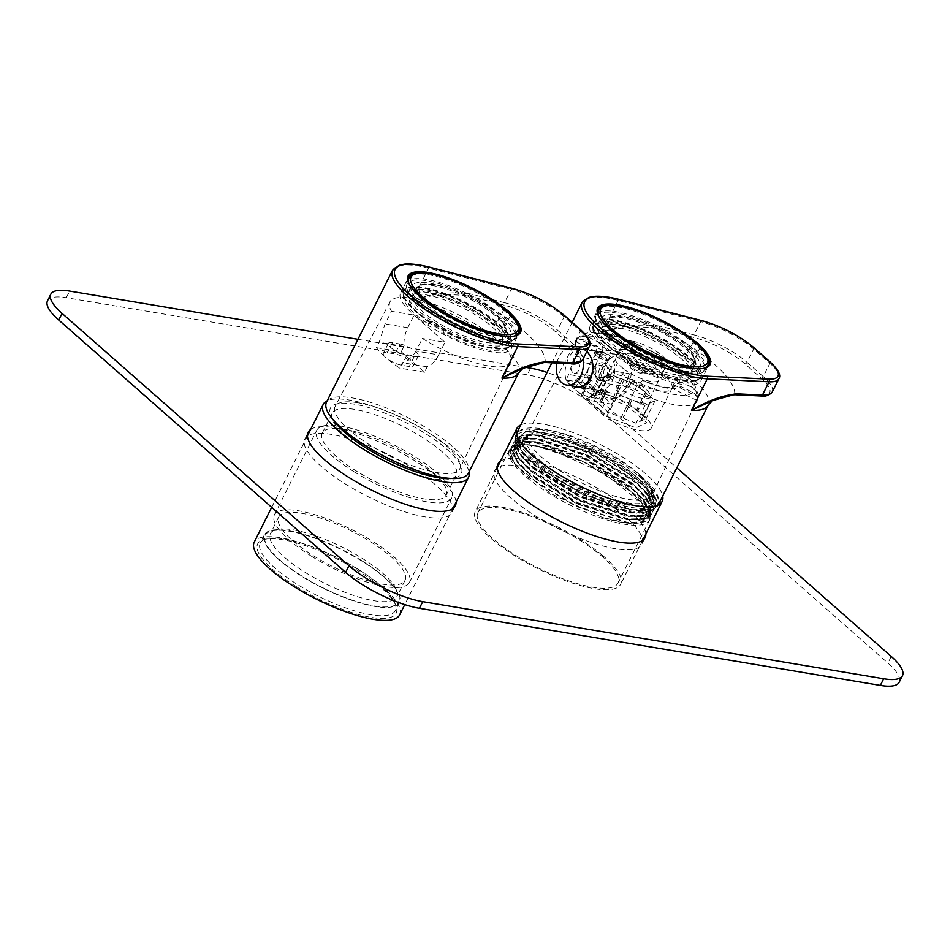 <?xml version="1.0" encoding="UTF-8"?>
<svg xmlns="http://www.w3.org/2000/svg" width="950" height="950" viewBox="0 0 950 950"><rect width="100%" height="100%" fill="white"/><g stroke="black" fill="none" stroke-linecap="round" stroke-linejoin="round"><path stroke-width="0.71" stroke-dasharray="4.75 3.56" d="M640.49 475.511A78.387 22.289 -153.4 0 1 657.934 503.369A78.387 22.289 -153.4 0 1 577.861 488.205A78.387 22.289 -153.4 0 1 517.762 433.176A78.387 22.289 -153.4 0 1 567.233 435.361A78.387 22.289 -153.4 0 1 640.49 475.511M633.982 474.62A68.709 19.546 -153.4 0 1 649.278 499.035A68.709 19.546 -153.4 0 1 579.096 485.747A68.709 19.546 -153.4 0 1 526.407 437.511A68.709 19.546 -153.4 0 1 569.774 439.423A68.709 19.546 -153.4 0 1 633.982 474.62M638.994 475.309L650.584 487.006L655.904 499.32L648.886 505.982L654.823 501.814L652.579 490.628L638.151 475.19L638.994 475.309L638.459 474.572L638.151 475.19M520.802 424.947A81.284 23.121 -153.4 0 1 644.1 472.459A81.284 23.121 -153.4 0 1 662.708 496.007M602.561 555.418A81.284 23.121 -153.4 0 1 620.647 584.309A81.284 23.121 -153.4 0 1 537.617 568.587A81.284 23.121 -153.4 0 1 475.285 511.516A81.284 23.121 -153.4 0 1 526.585 513.772A81.284 23.121 -153.4 0 1 602.561 555.418M635.645 471.307A68.709 19.546 -153.4 0 1 650.94 495.722A68.709 19.546 -153.4 0 1 580.759 482.434A68.709 19.546 -153.4 0 1 528.069 434.197A68.709 19.546 -153.4 0 1 571.437 436.109A68.709 19.546 -153.4 0 1 635.645 471.307M638.828 478.836A78.387 22.289 -153.4 0 1 656.272 506.694A78.387 22.289 -153.4 0 1 576.199 491.53A78.387 22.289 -153.4 0 1 516.099 436.501A78.387 22.289 -153.4 0 1 565.571 438.674A78.387 22.289 -153.4 0 1 638.828 478.836M525.469 432.06L516.8 438.567L522.096 451.701L557.816 480.498L608.724 503.999A74.907 21.304 -153.4 0 0 647.235 509.295L654.241 502.657L648.921 490.319L611.099 460.299L557.971 436.525C543.923 432.345 533.092 430.861 525.469 432.06L539.291 432.499L589.594 449.469L637.735 479.75L651.581 494.428L655.369 505.827L650.596 511.456L639.077 513.226C656.545 512.941 660.155 505.733 649.895 491.577L637.901 479.418L589.76 449.136L557.971 436.525M602.074 517.275L551.214 493.798L515.446 464.978L510.15 451.891L518.819 445.336C526.442 444.125 537.273 445.621 551.321 449.801L604.414 473.551L642.271 503.595L647.591 515.957L640.585 522.571A74.907 21.304 -153.4 0 1 602.074 517.275L624.874 522.607L631.631 523.129L646.807 517.821L647.401 515.969L643.732 504.949L630.361 490.746L583.846 461.474L535.23 445.051L520.909 444.778L513.677 449.101L513.119 450.858L518.059 462.876L530.587 475.249L577.517 503.69L626.537 519.282L633.282 519.804L648.47 514.508L649.064 512.644L645.394 501.636L632.023 487.433L585.509 458.161L536.893 441.738L522.571 441.465L515.339 445.776L514.781 447.545L519.721 459.562L532.249 471.936L579.179 500.377L628.199 515.969L634.944 516.491L650.121 511.183L650.726 509.331L647.057 498.311L633.686 484.108L587.171 454.836L538.555 438.413L524.234 438.14L517.002 442.463L516.444 444.22L521.384 456.249L533.912 468.611L580.842 497.064L629.862 512.644L636.607 513.178L651.783 507.87L652.389 506.006L648.719 494.997L635.348 480.795L588.834 451.523L540.217 435.1L525.896 434.827L518.664 439.137L518.106 440.907L523.046 452.924L535.574 465.298L582.504 493.739L608.724 503.999M640.585 522.571L646.594 518.225L647.199 516.384L641.737 502.906L630.147 491.162L583.633 461.89L535.028 445.467L527.155 444.754L513.475 449.504L512.917 451.274L516.788 461.878L530.373 475.665L577.303 504.106L626.335 519.697L640.834 519.602L648.256 514.924L648.862 513.059L643.399 499.581L631.809 487.837L585.295 458.565L536.691 442.154L528.817 441.441L515.138 446.203L514.579 447.961L518.451 458.565L532.036 472.352L578.966 500.793L627.998 516.384L642.509 516.289L649.919 511.599L650.524 509.746L645.062 496.268L633.472 484.524L586.957 455.252L538.353 438.829L530.48 438.116L516.8 442.866L516.242 444.636L520.113 455.24L533.698 469.027L580.628 497.468L629.66 513.059L644.159 512.976L651.581 508.286L652.187 506.421L646.724 492.955L635.134 481.211L588.62 451.939L540.016 435.516L532.131 434.803L518.451 439.565L517.904 441.322L521.776 451.927L535.361 465.714L582.291 494.154L631.322 509.746L647.235 509.295M632.178 492.1A78.387 22.289 -153.4 0 1 649.622 519.959A78.387 22.289 -153.4 0 1 569.561 504.794A78.387 22.289 -153.4 0 1 509.449 449.766A78.387 22.289 -153.4 0 1 558.921 451.951A78.387 22.289 -153.4 0 1 632.178 492.1M600.602 555.144A78.387 22.289 -153.4 0 1 618.058 583.003A78.387 22.289 -153.4 0 1 537.985 567.851A78.387 22.289 -153.4 0 1 477.874 512.81A78.387 22.289 -153.4 0 1 527.357 514.995A78.387 22.289 -153.4 0 1 600.602 555.144M648.886 505.982L654.906 501.647L655.5 499.795L650.038 486.317L638.459 474.572M361.902 558.113A70.644 20.093 -153.4 0 1 396.566 590.14A70.644 20.093 -153.4 0 1 396.744 596.897A70.644 20.093 -153.4 0 1 324.579 583.229A70.644 20.093 -153.4 0 1 270.406 533.639A70.644 20.093 -153.4 0 1 275.928 529.732A70.644 20.093 -153.4 0 1 361.902 558.113M370.215 541.524A70.644 20.093 -153.4 0 1 405.044 580.308A70.644 20.093 -153.4 0 1 313.548 555.833A70.644 20.093 -153.4 0 1 278.718 517.049A70.644 20.093 -153.4 0 1 370.215 541.524M469.086 471.877A81.284 23.121 26.6 0 0 406.232 420.161A81.284 23.121 26.6 0 0 327.18 400.817M399.606 614.935A81.284 23.121 26.6 0 0 337.286 557.864A81.284 23.121 26.6 0 0 254.244 542.141M332.951 419.473A73.162 20.805 -153.4 0 1 330.647 415.067A73.162 20.805 -153.4 0 1 405.199 422.228A73.162 20.805 -153.4 0 1 455.596 477.636A73.162 20.805 -153.4 0 1 450.692 478.432M295.877 586.376A77.413 22.016 26.6 0 0 368.41 616.883A77.413 22.016 26.6 0 0 395.96 605.803A77.413 22.016 26.6 0 0 336.787 558.849A77.413 22.016 26.6 0 0 263.744 539.588A77.413 22.016 26.6 0 0 295.877 586.376M361.796 561.034A74.516 21.197 26.6 0 0 271.106 531.097A74.516 21.197 26.6 0 0 322.418 587.539A74.516 21.197 26.6 0 0 398.359 594.819A74.516 21.197 26.6 0 0 361.796 561.034M362.188 560.939A75.478 21.47 -153.4 0 1 399.404 602.383A75.478 21.47 -153.4 0 1 322.299 587.777A75.478 21.47 -153.4 0 1 264.421 534.791A75.478 21.47 -153.4 0 1 362.188 560.939M358.031 569.24A75.478 21.47 -153.4 0 1 395.069 603.464A75.478 21.47 -153.4 0 1 395.247 610.672A75.478 21.47 -153.4 0 1 297.493 584.523A75.478 21.47 -153.4 0 1 260.264 543.079A75.478 21.47 -153.4 0 1 266.154 538.911A75.478 21.47 -153.4 0 1 358.031 569.24M366.439 451.167A69.291 19.713 26.6 0 0 450.775 479.002A69.291 19.713 26.6 0 0 456.178 475.178A69.291 19.713 26.6 0 0 403.049 426.526A69.291 19.713 26.6 0 0 332.274 413.131A69.291 19.713 26.6 0 0 332.441 419.758A69.291 19.713 26.6 0 0 366.439 451.167M438.508 477.672A69.291 19.713 -153.4 0 1 446.203 495.081A69.291 19.713 -153.4 0 1 356.464 471.081A69.291 19.713 -153.4 0 1 322.299 433.034A69.291 19.713 -153.4 0 1 340.86 428.759M342.57 428.984A69.291 19.713 -153.4 0 1 437.309 476.425M311.612 556.32A75.478 21.47 26.6 0 0 409.379 582.469A75.478 21.47 26.6 0 0 351.5 529.482A75.478 21.47 26.6 0 0 274.396 514.876A75.478 21.47 26.6 0 0 311.612 556.32M353.982 471.699A75.478 21.47 26.6 0 0 451.749 497.859A75.478 21.47 26.6 0 0 393.87 444.861A75.478 21.47 26.6 0 0 316.766 430.267A75.478 21.47 26.6 0 0 353.982 471.699M47.5 300.829A58.057 16.518 -153.4 0 1 66.31 297.718L527.262 374.834A58.057 16.518 -153.4 0 1 601.029 410.756L604.354 404.118L676.816 467.839M604.354 404.118A58.057 16.518 26.6 0 0 547.069 372.471M357.972 339.316L525.433 367.341M310.686 429.447A82.258 23.394 -153.4 0 1 392.231 448.115A82.258 23.394 -153.4 0 1 456.048 502.241M500.484 461.201A82.258 23.394 -153.4 0 1 582.041 479.869A82.258 23.394 -153.4 0 1 645.846 533.995M601.029 410.756L887.929 663.076A58.057 16.518 -153.4 0 1 899.175 682.266M615.137 548.673A82.258 23.394 -153.4 0 1 531.679 513.487A82.258 23.394 -153.4 0 1 494.689 470.594A82.258 23.394 -153.4 0 1 578.716 486.507A82.258 23.394 -153.4 0 1 641.784 544.255A82.258 23.394 -153.4 0 1 615.137 548.673M425.339 516.919A82.258 23.394 -153.4 0 1 341.881 481.733A82.258 23.394 -153.4 0 1 304.891 438.841A82.258 23.394 -153.4 0 1 388.918 454.753A82.258 23.394 -153.4 0 1 451.986 512.501A82.258 23.394 -153.4 0 1 425.339 516.919M357.734 402.741A69.671 19.819 26.6 0 0 335.207 406.398A69.671 19.819 26.6 0 0 388.586 455.406A69.671 19.819 26.6 0 0 459.812 468.789A69.671 19.819 26.6 0 0 428.296 432.464A69.671 19.819 26.6 0 0 357.734 402.741M376.39 347.664L401.244 351.821L424.484 372.258L427.203 366.831A27.099 19.071 -80.5 0 0 438.698 354.884L415.91 351.084L422.429 338.497A67.521 19.202 26.6 0 0 510.72 362.306A67.521 19.202 26.6 0 0 480.178 327.109A67.521 19.202 26.6 0 0 411.801 298.3A67.521 19.202 26.6 0 0 389.975 301.839A67.521 19.202 26.6 0 0 391.531 311.327L385.023 323.902L379.192 342.249L376.39 347.664A68.21 19.404 -153.4 0 0 385.403 357.141A12.576 3.574 -153.4 0 1 383.372 353.353A12.576 3.574 -153.4 0 1 387.457 352.688L394.915 353.934A12.576 3.574 -153.4 0 1 407.681 359.314A12.576 3.574 -153.4 0 1 413.333 365.869A12.576 3.574 -153.4 0 1 409.26 366.546L401.803 365.299A12.576 3.574 -153.4 0 1 386.258 357.889L385.403 357.141M415.91 351.084C412.728 356.856 408.239 360.727 402.432 362.686L399.629 368.101A68.21 19.404 -153.4 0 1 386.258 357.889M391.531 311.327L414.117 315.103L445.004 342.285L422.429 338.497M468.421 473.207A79.349 22.574 26.6 0 0 432.737 431.834A79.349 22.574 26.6 0 0 352.224 397.896A79.349 22.574 26.6 0 0 326.515 402.147M504.213 309.071L495.579 324.995A61.928 17.611 26.6 0 0 438.306 294.417A61.928 17.611 26.6 0 0 400.579 293.146A61.928 17.611 26.6 0 0 448.067 336.633A61.928 17.611 26.6 0 0 511.326 348.614A61.928 17.611 26.6 0 0 502.657 331.218L510.708 315.008M503.559 309.071A61.928 17.611 26.6 0 0 420.102 273.066M408.5 282.566A61.928 17.611 26.6 0 0 408.702 283.147A61.928 17.611 26.6 0 0 456.036 320.708A61.928 17.611 26.6 0 0 514.472 336.11A61.928 17.611 26.6 0 0 515.054 335.932M515.719 320.946A61.928 17.611 26.6 0 0 510.625 315.281M495.579 324.995A9.678 2.755 -153.4 0 1 502.657 331.218M424.484 372.258L399.629 368.101M401.244 351.821L403.964 346.394A27.099 19.071 -80.5 0 1 407.799 327.714L414.117 315.103M438.698 354.884L445.004 342.285M403.964 346.394L379.192 342.249M427.203 366.831L402.432 362.686M399.891 343.971A12.576 3.574 -153.4 0 1 412.656 349.363A12.576 3.574 -153.4 0 1 418.321 355.918A12.576 3.574 -153.4 0 1 414.236 356.594L406.778 355.348A12.576 3.574 -153.4 0 1 394.024 349.968A12.576 3.574 -153.4 0 1 388.36 343.401A12.576 3.574 -153.4 0 1 392.433 342.724L399.891 343.971L394.915 353.934M470.262 293.882C451.963 291.448 432.808 293.396 412.822 299.737C432.678 294.536 451.832 293.443 470.286 296.459A1.936 1.128 104.4 0 1 470.262 293.882L504.509 302.682L511.159 289.406A46.455 13.217 -153.4 0 1 564.134 316.837L580.355 331.111L573.705 344.387L557.484 330.113L564.134 316.837A1.936 1.259 131.3 0 0 564.051 315.162M545.098 362.259A98.705 28.073 26.6 0 0 470.286 296.459L504.533 305.247A44.519 12.659 -153.4 0 1 555.299 331.55L571.52 345.812A44.519 12.659 -153.4 0 1 570.748 363.482L545.098 362.259A1.936 1.556 -87.3 0 0 545.834 362.532M507.205 348.092A59.993 17.064 26.6 0 0 508.82 347.308A59.993 17.064 26.6 0 0 510.922 345.088A59.993 17.064 26.6 0 0 464.918 302.967A59.993 17.064 26.6 0 0 403.631 291.365A59.993 17.064 26.6 0 0 403.121 294.369A59.993 17.064 26.6 0 0 447.343 332.322A59.993 17.064 26.6 0 0 507.205 348.092M428.486 324.116L428.913 322.608A59.328 16.874 -153.4 0 0 443.412 331.289L442.973 332.797A58.211 16.554 26.6 0 0 504.379 349.861A58.211 16.554 26.6 0 0 505.958 349.101A58.211 16.554 26.6 0 0 463.363 306.078A58.211 16.554 26.6 0 0 403.406 297.742A58.211 16.554 26.6 0 0 428.486 324.116L430.777 323.261L432.001 321.456A50.659 14.404 26.6 0 0 446.5 330.125L445.265 331.942A51.775 14.725 26.6 0 0 502.692 341.466A51.775 14.725 26.6 0 0 462.543 307.717A51.775 14.725 26.6 0 0 411.469 295.783A51.775 14.725 26.6 0 0 430.623 323.166A51.775 14.725 26.6 0 0 430.777 323.261M442.973 332.797L445.265 331.942M433.378 319.746A49.542 14.096 26.6 0 0 498.833 342.226A49.542 14.096 26.6 0 0 501.909 339.744A49.542 14.096 26.6 0 0 502.336 337.262A49.542 14.096 26.6 0 0 463.921 304.962A49.542 14.096 26.6 0 0 415.055 293.55A49.542 14.096 26.6 0 0 413.309 295.379A49.542 14.096 26.6 0 0 433.378 319.746M512.24 340.539A61.156 17.397 26.6 0 0 516.04 337.488A61.156 17.397 26.6 0 0 469.146 294.548A61.156 17.397 26.6 0 0 406.671 282.72A61.156 17.397 26.6 0 0 406.826 288.562A61.156 17.397 26.6 0 0 453.566 325.648A61.156 17.397 26.6 0 0 511.266 340.86A61.156 17.397 26.6 0 0 512.24 340.539M511.017 340.896A60.194 17.124 26.6 0 0 467.436 295.046A60.194 17.124 26.6 0 0 407.265 289.738A60.194 17.124 26.6 0 0 453.269 326.23A60.194 17.124 26.6 0 0 510.055 341.204A60.194 17.124 26.6 0 0 511.017 340.896M506.991 338.485A55.349 15.746 26.6 0 0 510.423 335.706A55.349 15.746 26.6 0 0 467.982 296.851A55.349 15.746 26.6 0 0 411.445 286.14A55.349 15.746 26.6 0 0 447.581 321.694A55.349 15.746 26.6 0 0 506.991 338.485M503.666 345.123A55.349 15.746 26.6 0 0 507.11 342.344A55.349 15.746 26.6 0 0 464.669 303.489A55.349 15.746 26.6 0 0 408.12 292.778A55.349 15.746 26.6 0 0 444.256 328.332A55.349 15.746 26.6 0 0 503.666 345.123M507.537 347.427A59.993 17.064 26.6 0 0 511.254 344.423A59.993 17.064 26.6 0 0 465.251 302.302A59.993 17.064 26.6 0 0 403.964 290.7A59.993 17.064 26.6 0 0 443.139 329.234A59.993 17.064 26.6 0 0 507.537 347.427M428.913 322.608L432.001 321.456M443.412 331.289L446.5 330.125M577.719 350.087C580.296 346.049 583.383 344.209 586.969 344.565L597.835 346.406L595.852 351.441L601.528 352.391L600.982 353.982A39.52 11.246 -153.4 0 1 601.219 353.293A39.52 11.246 -153.4 0 1 641.618 360.881A39.52 11.246 -153.4 0 1 671.899 388.681L672.422 387.921A39.769 11.305 -153.4 0 0 673.17 384.56C675.806 381.853 678.906 381.247 682.456 382.731A47.262 13.443 26.6 0 0 650.37 354.73L646.724 361.522A39.769 11.305 -153.4 0 0 634.541 355.633L638.543 344.601C625.931 339.031 614.472 335.314 604.164 333.462L591.696 332.5C584.107 332.88 578.918 335.564 576.139 340.551A67.664 19.249 26.6 0 0 577.719 350.087L574.572 356.155L568.741 374.502L565.939 379.917A68.21 19.404 -153.4 0 0 574.952 389.393A12.576 3.574 -153.4 0 1 572.933 385.605A12.576 3.574 -153.4 0 1 577.006 384.94L584.464 386.187A12.576 3.574 -153.4 0 1 597.229 391.566A12.576 3.574 -153.4 0 1 602.882 398.121A12.576 3.574 -153.4 0 1 598.809 398.798L591.351 397.551A12.576 3.574 -153.4 0 1 575.807 390.141L574.952 389.393M581.958 393.585A38.712 11.008 -153.4 0 1 621.526 401.031A38.712 11.008 -153.4 0 1 651.178 428.248L671.899 388.681A39.52 11.246 -153.4 0 1 631.881 381.152L628.959 387.256C626.181 392.397 622.024 395.936 616.514 397.872A27.099 19.071 99.5 0 1 614.804 398.751L612.085 404.189L588.846 383.753L591.565 378.314A27.099 19.071 99.5 0 1 591.506 375.879L581.816 396.447A38.712 11.008 -153.4 0 1 581.958 393.585L601.528 352.391A39.769 11.305 -153.4 0 1 602.692 350.491C603.238 346.762 601.837 343.959 598.488 342.083L587.017 336.502C583.466 335.029 580.343 335.623 577.659 338.295A67.414 19.178 26.6 0 0 576.472 342.012C579.108 339.518 582.207 339.008 585.758 340.504L597.241 346.097A47.262 13.443 26.6 0 0 597.277 346.287M597.835 346.406L597.241 346.097M672.422 387.921A39.769 11.305 -153.4 0 1 672.03 388.301C674.619 385.771 677.682 385.249 681.221 386.745L692.693 392.326C696.041 394.202 697.502 396.922 697.062 400.484A67.414 19.178 26.6 0 0 698.119 398.181A67.414 19.178 26.6 0 0 698.25 396.779L698.393 395.176L693.951 388.336L682.456 382.731M629.339 374.098L627.487 378.741L632.427 379.572A39.769 11.305 -153.4 0 0 640.181 383.147L642.438 380.439L641.262 383.907L637.604 390.735A67.414 19.178 26.6 0 1 625.432 384.833L628.164 377.566A59.921 17.041 -153.4 0 1 617.868 371.735L628.176 373.469A47.262 13.443 26.6 0 0 629.339 374.098L628.164 377.566M629.434 373.813L628.176 373.469M650.37 354.73L651.581 350.918C665.819 358.459 677.35 366.356 686.197 374.621L694.236 383.836L698.393 395.176M630.254 399.475L621.276 417.394L608.19 412.217L599.83 404.866L606.919 391.103A19.546 13.763 99.5 0 1 605.815 390.129L605.625 390.106A19.546 13.763 -80.5 0 1 600.911 380L599.331 378.611L609.389 373.944L637.284 384.964L655.12 400.651L645.062 405.317L617.168 394.298L615.588 392.92L618.296 393.371A19.546 13.763 -80.5 0 0 628.413 384.109A19.546 13.763 -80.5 0 0 629.007 361.986L621.276 355.193A19.546 13.763 -80.5 0 0 620.492 355.027A19.546 13.763 -80.5 0 0 603.618 380.451L608.962 380.38A24.094 6.852 -153.4 0 1 607.347 375.523A24.094 6.852 -153.4 0 1 608.19 374.633A24.094 6.852 -153.4 0 1 631.952 380.19A24.094 6.852 -153.4 0 1 650.643 395.901A24.094 6.852 -153.4 0 1 650.429 397.1A24.094 6.852 -153.4 0 1 616.277 386.816L624.756 369.894L617.429 363.458A24.094 6.852 -153.4 0 1 615.814 358.601A24.094 6.852 -153.4 0 1 640.431 363.268A24.094 6.852 -153.4 0 1 658.908 380.178A24.094 6.852 -153.4 0 1 624.756 369.894M629.007 361.986L628.781 362.437A24.189 6.876 26.6 0 0 662.815 372.59A24.189 6.876 26.6 0 0 651.938 359.979A24.189 6.876 26.6 0 0 627.392 349.636A24.189 6.876 26.6 0 0 619.554 350.93A24.189 6.876 26.6 0 0 621.051 355.644L621.276 355.193M631.714 341.003A24.189 6.876 26.6 0 0 623.877 342.297A24.189 6.876 26.6 0 0 642.426 359.29A24.189 6.876 26.6 0 0 667.137 363.969A24.189 6.876 26.6 0 0 656.26 351.358A24.189 6.876 26.6 0 0 631.714 341.003M621.051 355.644L628.781 362.437M642.331 373.766A8.704 2.482 -153.4 0 1 633.496 370.037A8.704 2.482 -153.4 0 1 629.577 365.489A8.704 2.482 -153.4 0 1 632.391 365.026A8.704 2.482 -153.4 0 1 641.238 368.754A8.704 2.482 -153.4 0 1 645.145 373.291A8.704 2.482 -153.4 0 1 642.331 373.766M608.962 380.38L617.429 363.458M618.296 393.371L616.277 386.816M618.034 393.134A26.327 7.493 26.6 0 0 650.999 400.104A26.327 7.493 26.6 0 0 630.574 382.933A26.327 7.493 26.6 0 0 604.604 376.877A26.327 7.493 26.6 0 0 603.879 380.689M547.295 434.993A69.671 19.819 26.6 0 0 524.756 438.639A69.671 19.819 26.6 0 0 578.146 487.659A69.671 19.819 26.6 0 0 649.361 501.042A69.671 19.819 26.6 0 0 617.844 464.716A69.671 19.819 26.6 0 0 547.295 434.993M617.868 371.735C614.294 371.379 611.206 373.219 608.606 377.257L605.471 383.325C602.276 389.108 597.788 392.968 591.981 394.939L589.178 400.354A68.21 19.404 -153.4 0 1 575.807 390.141M617.168 394.298L605.696 415.922L635.906 427.856L646.796 422.798L627.487 405.816L597.277 393.882L586.388 398.941L605.696 415.922M649.788 403.133L640.811 421.052L636.096 423.237L621.276 417.394M645.062 405.317L636.096 423.237L635.906 427.856M646.76 393.3L637.783 411.207L646.154 418.57L640.811 421.052L650.406 402.848M655.12 400.651L646.154 418.57L646.796 422.798M624.197 379.798L615.232 397.718L628.318 402.883L637.783 411.207M637.284 384.964L627.487 405.816M604.663 376.141L595.697 394.048L600.412 391.863L615.232 397.718M609.389 373.944L600.412 391.863L597.277 393.882M605.625 390.106L598.726 403.892L590.354 396.53L595.697 394.06M599.331 378.611L590.354 396.53L586.388 398.941M641.226 510.732A79.349 22.574 26.6 0 0 657.97 505.459A79.349 22.574 26.6 0 0 622.286 464.087A79.349 22.574 26.6 0 0 541.773 430.148A79.349 22.574 26.6 0 0 516.064 434.399A79.349 22.574 26.6 0 0 557.317 479.275A79.349 22.574 26.6 0 0 641.226 510.732M571.591 385.89C557.306 379.252 569.169 345.147 581.447 348.496L586.862 351.441M693.761 341.323L685.14 357.247A61.928 17.611 26.6 0 0 627.855 326.669A61.928 17.611 26.6 0 0 590.128 325.399A61.928 17.611 26.6 0 0 637.616 368.885A61.928 17.611 26.6 0 0 700.886 380.867A61.928 17.611 26.6 0 0 692.206 363.47L700.257 347.249M693.108 341.323A61.928 17.611 26.6 0 0 609.651 305.318M598.049 314.818A61.928 17.611 26.6 0 0 598.251 315.4A61.928 17.611 26.6 0 0 645.596 352.961A61.928 17.611 26.6 0 0 704.021 368.363A61.928 17.611 26.6 0 0 704.603 368.184M705.268 353.198A61.928 17.611 26.6 0 0 700.174 347.534M685.14 357.247A9.678 2.755 -153.4 0 1 692.206 363.47M600.982 353.982L598.061 360.086L574.572 356.155M616.514 397.872L605.969 417.691A38.712 11.008 -153.4 0 0 651.178 428.248M591.506 375.879L598.061 360.086M581.816 396.447L605.969 417.691M600.911 380L603.618 380.451M604.046 376.426L595.068 394.345M606.729 391.067A19.546 13.763 -80.5 0 0 611.337 393.134A19.546 13.763 -80.5 0 0 615.588 392.92M631.976 400.152L623.01 418.071M645.656 392.326L636.678 410.246M622.476 379.109L613.498 397.029M599.83 404.866L598.726 403.892M606.919 391.103L600.21 404.498M605.815 390.129L599.106 403.524M604.271 376.556L595.496 394.072M604.901 376.271L596.125 393.787M622.511 379.216L613.736 396.732M624.245 379.893L615.469 397.421M645.466 392.291L636.69 409.818M646.57 393.264L637.794 410.78M650.18 402.705L640.811 421.052M649.551 403.002L640.787 420.517M631.94 400.057L623.164 417.572M630.218 399.368L621.443 416.896M591.565 378.314L568.741 374.502M588.846 383.753L565.939 379.917M614.804 398.751L591.981 394.939M612.085 404.189L589.178 400.354M631.881 381.152L632.427 379.572M588.43 378.266C597.087 384.097 612.429 397.599 602.775 390.889L584.44 388.633L575.914 379.644L580.972 377.019L588.43 378.266L584.464 386.187M611.337 393.134L602.775 390.889L598.809 398.798M659.822 326.135C641.511 323.701 622.369 325.648 602.371 331.989C622.226 326.788 641.381 325.696 659.834 328.712A1.936 1.128 104.4 0 1 659.822 326.135L694.07 334.923L700.708 321.658A46.455 13.217 -153.4 0 1 753.682 349.089L769.904 363.363L763.266 376.639L747.033 362.366L753.682 349.089A1.936 1.259 131.3 0 0 753.599 347.415M697.062 400.484L672.03 388.301L673.17 387.327C673.633 387.279 666.888 390.165 642.473 380.095L642.438 380.439A47.262 13.443 26.6 0 0 681.221 386.745M587.017 336.502A59.921 17.041 -153.4 0 1 638.447 344.921L637.117 348.056A67.414 19.178 26.6 0 1 649.289 353.958L651.546 351.262A59.921 17.041 -153.4 0 1 693.951 388.336M673.17 384.56L698.25 396.779M640.181 383.147L637.604 390.735M627.487 378.741L625.432 384.833M602.692 350.491L577.659 338.295M595.852 351.441L576.472 342.012M646.724 361.522L649.289 353.958M634.541 355.633L637.117 348.056M734.647 394.511A98.705 28.073 26.6 0 0 659.834 328.712L694.082 337.499A44.519 12.659 -153.4 0 1 744.847 363.791L761.069 378.064A44.519 12.659 -153.4 0 1 760.297 395.734L734.647 394.511A1.936 1.556 -87.3 0 0 735.383 394.784M596.457 376.39C591.114 372.899 591.482 363.541 599.699 365.275C602.395 366.071 603.119 367.697 601.884 370.156L598.666 376.568L597.716 377.114L596.457 376.39M602.561 377.411A5.997 4.228 99.5 0 1 601.267 370.381A5.997 4.228 99.5 0 1 606.124 366.356A5.997 4.228 99.5 0 1 609.306 372.97A5.997 4.228 99.5 0 1 604.153 378.195A5.997 4.228 99.5 0 1 602.561 377.411M601.279 379.988A9.001 6.341 99.5 0 1 599.319 369.431A9.001 6.341 99.5 0 1 606.622 363.399A9.001 6.341 99.5 0 1 611.384 373.314A9.001 6.341 99.5 0 1 603.654 381.152A9.001 6.341 99.5 0 1 601.279 379.988M597.479 379.359A9.001 6.341 99.5 0 1 595.531 368.802A9.001 6.341 99.5 0 1 602.822 362.758A9.001 6.341 99.5 0 1 607.596 372.685A9.001 6.341 99.5 0 1 599.854 380.511A9.001 6.341 99.5 0 1 597.479 379.359M593.204 387.897A18.964 13.348 99.5 0 1 589.095 365.655A18.964 13.348 99.5 0 1 604.473 352.937A18.964 13.348 99.5 0 1 614.508 373.837A18.964 13.348 99.5 0 1 598.215 390.343A18.964 13.348 99.5 0 1 593.204 387.897M590.9 387.517L592.384 389.12C590.449 389.488 586.969 388.455 581.946 386.009L580.961 383.396L583.253 382.613L590.9 387.517M556.926 363.066A18.964 13.348 99.5 0 1 573.016 347.664A18.964 13.348 99.5 0 1 582.932 359.278M597.36 351.749L595.116 351.452C594.712 351.179 607.359 363.969 609.484 358.649C609.71 355.241 606.385 353.056 599.521 352.106L597.36 351.749M597.657 353.851A6.389 1.817 -153.4 0 1 604.141 356.582A6.389 1.817 -153.4 0 1 607.014 359.907A6.389 1.817 -153.4 0 1 605.779 360.335A6.389 1.817 -153.4 0 1 595.982 355.431A6.389 1.817 -153.4 0 1 595.591 354.196A6.389 1.817 -153.4 0 1 597.657 353.851M597.134 352.213A8.027 2.28 26.6 0 0 594.522 352.64A8.027 2.28 26.6 0 0 595.021 354.196A8.027 2.28 26.6 0 0 607.347 360.371A8.027 2.28 26.6 0 0 608.891 359.836A8.027 2.28 26.6 0 0 605.281 355.644A8.027 2.28 26.6 0 0 597.134 352.213M587.516 374.894L589.428 375.725C599.699 377.898 596.173 364.883 591.411 363.897L587.242 370.856L587.516 374.894M572.731 372.424A5.997 4.228 99.5 0 1 571.437 365.394A5.997 4.228 99.5 0 1 576.306 361.368A5.997 4.228 99.5 0 1 579.476 367.983A5.997 4.228 99.5 0 1 574.322 373.196A5.997 4.228 99.5 0 1 572.731 372.424M693.643 362.081A59.993 17.064 26.6 0 0 636.429 327.239A59.993 17.064 26.6 0 0 593.192 323.617A59.993 17.064 26.6 0 0 592.669 326.622A59.993 17.064 26.6 0 0 639.196 365.738A59.993 17.064 26.6 0 0 698.381 379.561A59.993 17.064 26.6 0 0 700.482 377.34A59.993 17.064 26.6 0 0 693.643 362.081M664.893 378.919L666.235 377.803A59.328 16.874 -153.4 0 0 679.82 381.164L678.478 382.28A58.211 16.554 26.6 0 0 695.507 381.342A58.211 16.554 26.6 0 0 690.923 364.384A58.211 16.554 26.6 0 0 631.014 328.973A58.211 16.554 26.6 0 0 592.954 329.994A58.211 16.554 26.6 0 0 664.893 378.919L661.924 375.808L662.245 373.611A50.659 14.404 26.6 0 0 675.83 376.984L675.521 379.181A51.775 14.725 26.6 0 0 692.241 373.718A51.775 14.725 26.6 0 0 652.104 339.969A51.775 14.725 26.6 0 0 601.018 328.035A51.775 14.725 26.6 0 0 613.13 350.301A51.775 14.725 26.6 0 0 661.758 375.761A51.775 14.725 26.6 0 0 661.924 375.808M678.478 382.28L675.521 379.181M662.72 371.462A49.542 14.096 26.6 0 0 691.469 371.996A49.542 14.096 26.6 0 0 691.897 369.514A49.542 14.096 26.6 0 0 685.817 359.397A49.542 14.096 26.6 0 0 642.378 332.144A49.542 14.096 26.6 0 0 604.604 325.803A49.542 14.096 26.6 0 0 602.87 327.631A49.542 14.096 26.6 0 0 662.72 371.462M698.618 354.172A61.156 17.397 26.6 0 0 640.3 318.666A61.156 17.397 26.6 0 0 596.22 314.973A61.156 17.397 26.6 0 0 596.374 320.815A61.156 17.397 26.6 0 0 643.114 357.901A61.156 17.397 26.6 0 0 700.815 373.113A61.156 17.397 26.6 0 0 705.589 369.728A61.156 17.397 26.6 0 0 698.618 354.172M697.454 354.813A60.194 17.124 26.6 0 0 632.166 317.074A60.194 17.124 26.6 0 0 596.826 321.979A60.194 17.124 26.6 0 0 642.818 358.483A60.194 17.124 26.6 0 0 699.604 373.457A60.194 17.124 26.6 0 0 697.454 354.813M693.678 353.887A55.349 15.746 26.6 0 0 640.894 321.741A55.349 15.746 26.6 0 0 600.994 318.392A55.349 15.746 26.6 0 0 643.435 357.259A55.349 15.746 26.6 0 0 699.984 367.959A55.349 15.746 26.6 0 0 693.678 353.887M690.353 360.513A55.349 15.746 26.6 0 0 637.569 328.379A55.349 15.746 26.6 0 0 597.669 325.031A55.349 15.746 26.6 0 0 640.122 363.897A55.349 15.746 26.6 0 0 696.659 374.597A55.349 15.746 26.6 0 0 690.353 360.513M693.975 361.416A59.993 17.064 26.6 0 0 636.761 326.586A59.993 17.064 26.6 0 0 593.524 322.952A59.993 17.064 26.6 0 0 639.528 365.073A59.993 17.064 26.6 0 0 700.815 376.675A59.993 17.064 26.6 0 0 693.975 361.416M666.235 377.803L662.245 373.611M679.82 381.164L675.83 376.984M551.321 449.801L532.819 445.443L524.685 444.707L514.199 446.322L509.936 451.464L513.938 462.436L527.986 476.71L576.543 506.16L627.261 522.298L643.72 521.847L650.56 515.446L644.919 501.529L632.914 489.369L584.784 459.099L534.482 442.118L526.347 441.382L515.85 442.997L511.599 448.139L515.601 459.123L529.649 473.397L578.206 502.835L628.924 518.985L645.371 518.522L652.222 512.133L646.582 498.216L634.576 486.044L586.447 455.774L536.144 438.805L528.01 438.069L517.513 439.684L513.249 444.826L517.263 455.798L531.311 470.072L579.868 499.522L630.574 515.66L647.033 515.209L653.885 508.808L648.232 494.891L636.239 482.731L588.109 452.461L537.807 435.48L529.673 434.756L519.175 436.359L514.912 441.512L518.926 452.485L532.974 466.759L581.519 496.197L632.237 512.347L648.696 511.884L655.547 505.495L648.921 490.319M518.819 445.336L509.77 451.796L514.876 464.253L527.82 477.043L576.377 506.492L627.095 522.631L634.089 523.177L645.62 521.408L650.394 515.779L646.594 504.391L632.748 489.701L584.618 459.432L534.316 442.451L518.059 442.498L511.421 448.471L516.539 460.94L529.482 473.729L578.039 503.168L628.746 519.317L635.752 519.864L647.283 518.094L652.056 512.466L648.256 501.066L634.41 486.388L586.281 456.107L535.978 439.137L519.721 439.173L513.083 445.158L518.201 457.615L531.145 470.404L579.69 499.854L630.408 515.992L637.414 516.539L648.945 514.781L653.719 509.141L649.919 497.753L636.072 483.063L587.931 452.794L537.629 435.812L521.384 435.86L514.746 441.845L519.864 454.302L532.808 467.091L581.352 496.529L632.071 512.679L636.607 513.178M891.254 656.438L887.929 663.076M530.587 368.196L527.262 374.834M66.31 297.718L69.635 291.08M392.564 270.251A79.349 22.574 -153.4 0 1 428.616 268.209L511.159 289.406A1.936 1.128 104.4 0 1 512.086 288.467M518.676 372.839A79.349 22.574 -153.4 0 0 488.3 335.017A79.349 22.574 -153.4 0 0 412.822 299.737L428.616 268.209A1.936 1.128 104.4 0 1 429.946 267.259M407.799 327.714L385.023 323.902M414.236 356.594L409.26 366.546M392.433 342.724L387.457 352.688M406.778 355.348L401.803 365.299M582.706 359.741A46.455 13.217 26.6 0 0 573.705 344.387A1.936 1.259 131.3 0 1 571.52 345.812M580.272 329.436A1.936 1.259 -48.7 0 1 580.355 331.111A46.455 13.217 -153.4 0 1 589.356 346.465M555.299 331.55A1.936 1.259 131.3 0 0 557.484 330.113A46.455 13.217 26.6 0 0 504.509 302.682A1.936 1.128 104.4 0 0 504.533 305.247M570.748 363.482A1.936 1.556 -87.3 0 0 571.484 363.767M518.356 332.856A61.156 17.397 26.6 0 0 471.461 289.916A61.156 17.397 26.6 0 0 408.987 278.089M409.082 283.789A61.156 17.397 26.6 0 0 455.881 321.029A61.156 17.397 26.6 0 0 513.736 336.193M502.407 335.089A49.542 14.096 26.6 0 0 505.483 332.619A49.542 14.096 26.6 0 0 467.495 297.825A49.542 14.096 26.6 0 0 416.884 288.242A49.542 14.096 26.6 0 0 449.231 320.067A49.542 14.096 26.6 0 0 502.407 335.089M501.731 332.536A47.738 13.573 26.6 0 0 456.677 291.448A47.738 13.573 26.6 0 0 427.631 302.337A47.738 13.573 26.6 0 0 501.731 332.536M637.272 348.389A47.262 13.443 26.6 0 0 598.488 342.083M586.969 344.565A59.921 17.041 -153.4 0 1 585.758 340.504M692.693 392.326A59.921 17.041 -153.4 0 1 641.262 383.907M631.809 353.507A16.447 4.679 -153.4 0 1 655.856 367.555A16.447 4.679 -153.4 0 1 635.894 364.218A16.447 4.679 -153.4 0 1 631.809 353.507M608.606 377.257A67.664 19.249 26.6 0 0 697.134 401.137A67.664 19.249 26.6 0 0 666.52 365.869A67.664 19.249 26.6 0 0 598.013 337.012A67.664 19.249 26.6 0 0 576.139 340.551L524.756 438.639M582.112 302.504A79.349 22.574 -153.4 0 1 618.165 300.461L700.708 321.658A1.936 1.128 104.4 0 1 701.634 320.72M708.237 405.092A79.349 22.574 -153.4 0 0 677.849 367.258A79.349 22.574 -153.4 0 0 602.371 331.989L618.165 300.461A1.936 1.128 104.4 0 1 619.495 299.511M632.89 364.028A8.704 2.482 26.6 0 0 630.076 364.503A8.704 2.482 26.6 0 0 636.749 370.607A8.704 2.482 26.6 0 0 645.644 372.293A8.704 2.482 26.6 0 0 641.737 367.757A8.704 2.482 26.6 0 0 632.89 364.028M628.959 387.256L605.471 383.325M580.972 377.019L577.006 384.94M595.317 389.642L591.351 397.551M772.255 391.994A46.455 13.217 26.6 0 0 763.266 376.639A1.936 1.259 131.3 0 1 761.069 378.064M769.832 361.677A1.936 1.259 -48.7 0 1 769.904 363.363A46.455 13.217 -153.4 0 1 778.905 378.718M744.847 363.791A1.936 1.259 131.3 0 0 747.033 362.366A46.455 13.217 26.6 0 0 694.07 334.923A1.936 1.128 104.4 0 0 694.082 337.499M760.297 395.734A1.936 1.556 -87.3 0 0 761.033 396.008M707.904 365.109A61.156 17.397 26.6 0 0 700.934 349.553A61.156 17.397 26.6 0 0 642.616 314.046A61.156 17.397 26.6 0 0 598.536 310.341M598.631 316.041A61.156 17.397 26.6 0 0 645.43 353.281A61.156 17.397 26.6 0 0 703.285 368.446M689.391 352.26A49.542 14.096 26.6 0 0 642.153 323.499A49.542 14.096 26.6 0 0 606.433 320.494A49.542 14.096 26.6 0 0 644.432 355.276A49.542 14.096 26.6 0 0 695.044 364.859A49.542 14.096 26.6 0 0 689.391 352.26M688.809 350.253A47.738 13.573 26.6 0 0 614.139 316.683A47.738 13.573 26.6 0 0 651.748 356.143A47.738 13.573 26.6 0 0 688.809 350.253M497.277 467.59L475.285 511.516M642.639 540.384L620.647 584.309M528.069 434.197L526.407 437.511M650.94 495.722L649.278 499.035M517.762 433.176L516.099 436.501M657.934 503.369L656.272 506.694M509.449 449.766L477.874 512.81M649.622 519.959L618.058 583.003M641.737 502.906L642.271 503.595M527.155 444.754L524.685 444.707C507.537 445.467 509.912 452.473 509.711 451.713L510.435 456.784L515.446 464.978M643.399 499.581L644.919 501.529C655.168 515.684 651.557 522.904 634.089 523.177L631.631 523.129M528.817 441.441L526.347 441.382C509.176 442.154 511.575 449.172 511.373 448.412L512.109 453.494L518.059 462.876M645.062 496.268L646.582 498.216C656.83 512.371 653.22 519.579 635.752 519.864L633.282 519.804M530.48 438.116L528.01 438.069C510.839 438.841 513.237 445.859 513.036 445.099L513.772 450.181L519.721 459.562M646.724 492.955L648.232 494.891C658.492 509.046 654.883 516.266 637.414 516.539L634.944 516.491M532.131 434.803L529.673 434.756C512.477 435.527 514.888 442.569 514.698 441.798L515.387 446.738L521.384 456.249M523.046 452.924L522.096 451.701M650.038 486.317L650.584 487.006M278.718 517.049L270.406 533.639M405.044 580.308L396.744 596.897M307.479 435.836L271.688 507.312M452.841 508.63L404.783 604.604M264.421 534.791L260.264 543.079M399.404 602.383L395.247 610.672M446.203 495.081L456.178 475.178M322.299 433.034L332.274 413.131M409.379 582.469L451.749 497.859M274.396 514.876L316.766 430.267M450.775 479.002L455.596 477.636M332.441 419.758L330.647 415.067M275.928 529.732L271.106 531.097M396.566 590.14L398.359 594.819M266.154 538.911L263.744 539.588M395.069 603.464L395.96 605.803M308.216 432.202L304.891 438.841M455.311 505.875L451.986 512.501M498.014 463.956L494.689 470.594M645.109 537.629L641.784 544.255M389.975 301.839L335.207 406.398M510.72 362.306L459.812 468.789M511.326 348.614L519.306 332.69M400.579 293.146L408.548 277.222M418.321 355.918L413.333 365.869M388.36 343.401L383.372 353.353M514.472 336.11L515.672 335.766M408.702 283.147L408.251 281.972M505.958 349.101L508.82 347.308M403.406 297.742L403.121 294.369M415.055 293.55L411.469 295.783M502.336 337.262L502.692 341.466M516.04 337.488L517.37 334.827M406.671 282.72L408.001 280.06M510.055 341.204L511.266 340.86M407.265 289.738L406.826 288.562M507.11 342.344L510.423 335.706M408.12 292.778L411.445 286.14M510.922 345.088L511.254 344.423M403.631 291.365L403.964 290.7M501.909 339.744L505.483 332.619C506.825 330.066 506.101 326.741 503.334 322.644L497.111 315.721C489.939 309.201 480.581 302.979 469.039 297.053C456.511 290.759 445.158 286.663 434.957 284.751L426.087 284.002C421.171 284.264 418.095 285.677 416.884 288.242L413.309 295.379M662.815 372.59L667.137 363.969M619.554 350.93L623.877 342.297M615.814 358.601L607.347 375.523M658.908 380.178L650.429 397.1M608.19 374.633L604.604 376.877M650.643 395.901L650.999 400.104M698.119 398.181L649.361 501.042M572.185 322.323L551.903 362.817M700.886 380.867L708.854 364.942M590.128 325.399L598.096 309.474M645.145 373.291L649.669 369.122C652.163 372.222 626.252 359.254 630.206 359.373C630.836 359.433 630.8 361.131 630.076 364.503L629.577 365.489M605.874 392.148L602.882 398.121M575.914 379.644L572.933 385.605M620.492 355.027L581.447 348.496M584.44 388.633L574.999 387.054M704.021 368.363L705.232 368.018M598.251 315.4L597.811 314.224M597.716 377.114L604.153 378.195M599.699 365.275L606.124 366.356M599.854 380.511L603.654 381.152M602.822 362.758L606.622 363.399M578.74 387.089L598.215 390.343M573.016 347.664L595.864 351.488M599.521 352.106L604.473 352.937M605.779 360.335L607.347 360.371M595.982 355.431L595.021 354.196M608.891 359.836L609.484 358.649M594.522 352.64L595.116 351.452M592.384 389.12L598.666 376.568M601.884 370.156L607.014 359.907M580.961 383.396L587.242 370.856M590.461 364.432L595.591 354.196M574.322 373.196L589.428 375.725M576.306 361.368L591.411 363.897M695.507 381.342L698.381 379.561M592.954 329.994L592.669 326.622M604.604 325.803L601.018 328.035M691.897 369.514L692.241 373.718M705.589 369.728L706.919 367.08M596.22 314.973L597.55 312.312M699.604 373.457L700.815 373.113M596.826 321.979L596.374 320.815M696.659 374.597L699.984 367.959M597.669 325.031L600.994 318.392M700.482 377.34L700.815 376.675M593.192 323.617L593.524 322.952M691.469 371.996L695.044 364.859C696.255 360.181 694.343 355.407 689.284 350.55C684.439 345.527 677.778 340.421 669.287 335.255C656.426 327.56 643.732 321.979 631.204 318.511C610.672 313.856 609.199 317.253 606.433 320.494L602.87 327.631"/><path stroke-width="1.43" d="M662.708 496.007A81.284 23.121 -153.4 0 1 662.186 501.351A81.284 23.121 -153.4 0 1 579.156 485.628A81.284 23.121 -153.4 0 1 516.824 428.557A81.284 23.121 -153.4 0 1 520.802 424.947M327.18 400.817A81.284 23.121 26.6 0 0 323.202 404.439A81.284 23.121 26.6 0 0 363.28 449.065A81.284 23.121 26.6 0 0 468.564 477.233A81.284 23.121 26.6 0 0 469.086 471.877M271.688 507.312L254.244 542.141A81.284 23.121 26.6 0 0 294.322 586.768A81.284 23.121 26.6 0 0 399.606 614.935L404.783 604.604M450.692 478.432A73.162 20.805 -153.4 0 1 366.546 448.246A73.162 20.805 -153.4 0 1 332.951 419.473M340.86 428.759A69.291 19.713 -153.4 0 1 342.57 428.984M437.309 476.425A69.291 19.713 -153.4 0 1 438.508 477.672M676.816 467.839L891.254 656.438A58.057 16.518 26.6 0 1 902.5 675.64L899.175 682.266A58.057 16.518 -153.4 0 1 880.365 685.389L419.413 608.273A58.057 16.518 -153.4 0 1 345.646 572.351L58.746 320.031A58.057 16.518 -153.4 0 1 47.5 300.829L50.825 294.191A58.057 16.518 26.6 0 0 62.071 313.393L58.746 320.031M547.069 372.471A58.057 16.518 26.6 0 0 530.587 368.196L525.433 367.341M50.825 294.191A58.057 16.518 26.6 0 1 69.635 291.08L357.972 339.316M345.646 572.351L348.971 565.713L62.071 313.393M348.971 565.713A58.057 16.518 26.6 0 0 422.738 601.635L419.413 608.273M880.365 685.389L883.69 678.751L422.738 601.635M883.69 678.751A58.057 16.518 26.6 0 0 902.5 675.64M456.048 502.241A82.258 23.394 -153.4 0 1 455.311 505.875A82.258 23.394 -153.4 0 1 428.664 510.281A82.258 23.394 -153.4 0 1 345.194 475.095A82.258 23.394 -153.4 0 1 308.216 432.202A82.258 23.394 -153.4 0 1 310.686 429.447M645.846 533.995A82.258 23.394 -153.4 0 1 645.109 537.629A82.258 23.394 -153.4 0 1 618.462 542.034A82.258 23.394 -153.4 0 1 535.004 506.849A82.258 23.394 -153.4 0 1 498.014 463.956A82.258 23.394 -153.4 0 1 500.484 461.201M451.666 478.479A79.349 22.574 26.6 0 0 468.421 473.207L518.676 372.839A79.349 22.574 -153.4 0 1 501.933 378.112C518.178 368.481 533.283 362.971 547.247 361.594L572.898 362.829L579.548 349.553L517.714 346.584A79.349 22.574 -153.4 0 1 433.817 315.127A79.349 22.574 -153.4 0 1 392.564 270.251L326.515 402.147A79.349 22.574 26.6 0 0 367.769 447.022A79.349 22.574 26.6 0 0 451.666 478.479M510.625 315.281L510.874 313.749A9.678 2.755 26.6 0 0 505.697 309.201L503.559 309.071M510.874 313.749A62.902 17.896 -153.4 0 1 515.672 335.766A62.902 17.896 -153.4 0 1 456.332 320.126A62.902 17.896 -153.4 0 1 408.251 281.972A62.902 17.896 -153.4 0 1 439.244 275.037A62.902 17.896 -153.4 0 1 505.697 309.201M420.102 273.066A61.928 17.611 26.6 0 0 408.548 277.222A61.928 17.611 26.6 0 0 408.5 282.566M515.054 335.932A61.928 17.611 26.6 0 0 519.306 332.69A61.928 17.611 26.6 0 0 515.719 320.946M545.098 362.259L522.975 368.363L501.933 378.112L517.714 346.584A1.936 1.556 92.7 0 0 517.227 343.936L579.061 346.892A44.519 12.659 26.6 0 0 579.832 329.223L563.599 314.949A44.519 12.659 26.6 0 0 512.846 288.658L430.291 267.473A77.413 22.016 26.6 0 0 410.115 295.058A77.413 22.016 26.6 0 0 517.227 343.936M571.484 363.767A1.936 1.556 -87.3 0 0 572.898 362.829A46.455 13.217 26.6 0 0 582.706 359.741C578.942 363.351 575.201 364.681 571.484 363.767L545.834 362.532A1.936 1.556 -87.3 0 0 547.247 361.594M514.164 333.604A59.719 16.981 26.6 0 0 457.793 282.197A59.719 16.981 26.6 0 0 421.456 295.818A59.719 16.981 26.6 0 0 514.164 333.604M586.862 351.441C593.299 358.577 594.617 367.377 590.817 377.815C586.815 384.714 581.543 387.79 574.999 387.054L571.591 385.89M700.174 347.534L700.435 346.002A9.678 2.755 26.6 0 0 695.246 341.454L693.108 341.323M700.435 346.002A62.902 17.896 -153.4 0 1 705.232 368.018A62.902 17.896 -153.4 0 1 645.881 352.379A62.902 17.896 -153.4 0 1 597.811 314.224A62.902 17.896 -153.4 0 1 628.793 307.289A62.902 17.896 -153.4 0 1 695.246 341.454M609.651 305.318A61.928 17.611 26.6 0 0 598.096 309.474A61.928 17.611 26.6 0 0 598.049 314.818M704.603 368.184A61.928 17.611 26.6 0 0 708.854 364.942A61.928 17.611 26.6 0 0 705.268 353.198M734.647 394.511L712.536 400.603L691.481 410.364C707.738 400.722 722.843 395.224 736.808 393.846L762.458 395.069L769.096 381.805L707.275 378.836A79.349 22.574 -153.4 0 1 623.366 347.379A79.349 22.574 -153.4 0 1 582.112 302.504L572.185 322.323M761.033 396.008A1.936 1.556 -87.3 0 0 762.458 395.069A46.455 13.217 26.6 0 0 772.255 391.994C768.502 395.592 764.762 396.934 761.033 396.008L735.383 394.784A1.936 1.556 -87.3 0 0 736.808 393.846M582.932 359.278A18.964 13.348 99.5 0 1 566.758 385.082A18.964 13.348 99.5 0 1 561.747 382.636A18.964 13.348 99.5 0 1 556.926 363.066M700.625 347.676A59.719 16.981 26.6 0 0 607.192 305.662A59.719 16.981 26.6 0 0 654.253 355.039A59.719 16.981 26.6 0 0 700.625 347.676M582.706 359.741L589.356 346.465A46.455 13.217 -153.4 0 1 579.548 349.553A1.936 1.556 92.7 0 0 579.061 346.892M512.086 288.467A1.936 1.128 104.4 0 1 512.489 288.444L429.946 267.259A1.936 1.128 104.4 0 1 430.291 267.473M579.832 329.223A1.936 1.259 -48.7 0 1 580.272 329.436L564.051 315.162C549.231 302.979 532.048 294.072 512.489 288.444A1.936 1.128 104.4 0 1 512.846 288.658M513.736 336.193A61.156 17.397 26.6 0 0 514.556 335.92A61.156 17.397 26.6 0 0 518.356 332.856C519.911 330.291 519.163 326.515 516.099 321.516L508.784 313.108C499.676 304.629 487.54 296.543 472.387 288.836C448.044 276.759 428.355 272.223 419.437 273.101C413.559 273.647 410.079 275.31 408.987 278.089A61.156 17.397 26.6 0 0 409.082 283.789M658.219 504.973L708.237 405.092A79.349 22.574 -153.4 0 1 691.481 410.364L707.275 378.836A1.936 1.556 92.7 0 0 706.776 376.188L768.609 379.145A44.519 12.659 26.6 0 0 769.381 361.475L753.16 347.201A44.519 12.659 26.6 0 0 702.394 320.91L619.839 299.725A77.413 22.016 26.6 0 0 599.664 327.311A77.413 22.016 26.6 0 0 706.776 376.188M772.255 391.994L778.905 378.718A46.455 13.217 -153.4 0 1 769.096 381.805A1.936 1.556 92.7 0 0 768.609 379.145M701.634 320.72A1.936 1.128 104.4 0 1 702.05 320.696L619.495 299.511A1.936 1.128 104.4 0 1 619.839 299.725M769.381 361.475A1.936 1.259 -48.7 0 1 769.832 361.677L753.599 347.415C738.791 335.231 721.596 326.325 702.05 320.696A1.936 1.128 104.4 0 1 702.394 320.91M597.55 312.312L598.536 310.341A61.156 17.397 26.6 0 0 598.631 316.041M703.285 368.446A61.156 17.397 26.6 0 0 707.904 365.109C709.686 360.347 707.334 354.588 700.827 347.843C683.169 329.211 641.678 309.166 620.089 306.173L608.962 305.354C603.131 305.888 599.652 307.551 598.536 310.341M516.824 428.557L497.277 467.59M662.186 501.351L642.639 540.384M323.202 404.439L307.479 435.836M468.564 477.233L452.841 508.63M518.676 372.839L522.975 368.363C531.394 364.539 539.006 362.591 545.834 362.532M429.946 267.259C419.674 264.623 411.231 263.589 404.593 264.136L399.392 265.098L392.564 270.251M589.356 346.465C591.767 343.021 588.739 337.333 580.272 329.436M517.37 334.827L518.356 332.856M408.001 280.06L408.987 278.089M551.903 362.817L516.313 433.912M708.237 405.092L712.536 400.603M712.524 400.615C720.943 396.779 728.567 394.844 735.383 394.784M619.495 299.511C609.235 296.875 600.78 295.842 594.142 296.388L588.941 297.35L582.112 302.504M778.905 378.718C781.316 375.274 778.288 369.586 769.832 361.677M566.758 385.082L578.74 387.089M706.919 367.08L707.904 365.109"/></g></svg>
